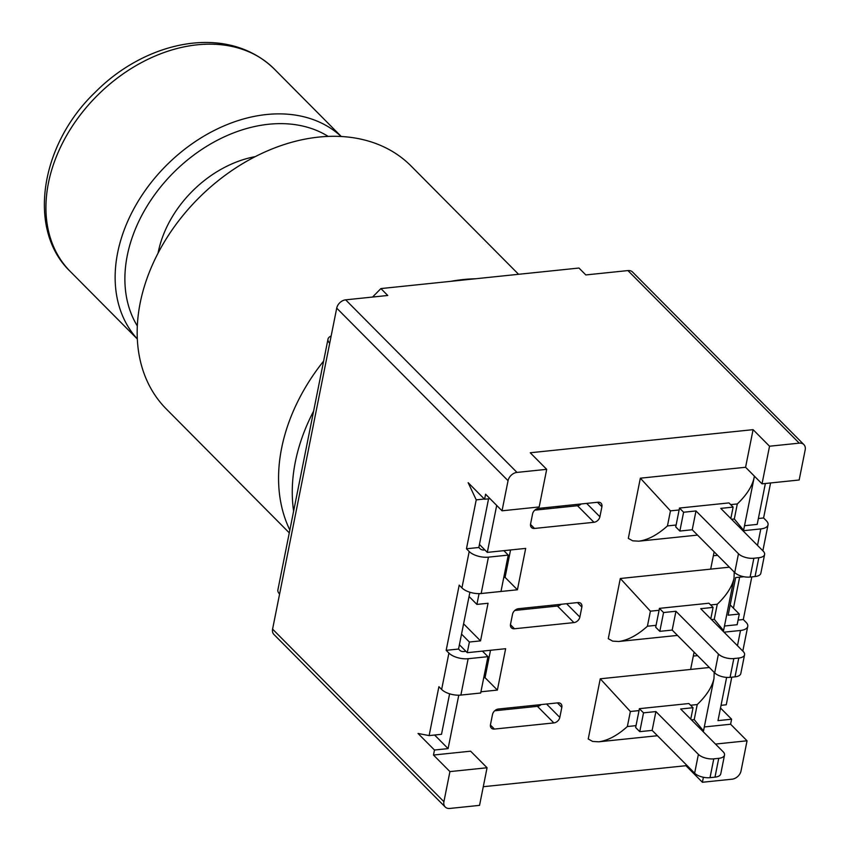<?xml version="1.0" encoding="UTF-8"?>
<svg xmlns="http://www.w3.org/2000/svg" width="851" height="851" viewBox="0 0 851 851"><rect width="100%" height="100%" fill="white"/><g stroke="black" fill="none" stroke-linecap="round" stroke-linejoin="round"><path stroke-width="1.28" d="M341.187 136.5A143.702 105.779 135.2 0 0 166.924 164.849A143.702 105.779 135.2 0 0 137.309 338.911M137.319 325.954A136.522 100.492 -44.8 0 1 174.072 172.062A136.522 100.492 -44.8 0 1 328.231 136.415M255.236 156.637A100.599 74.048 135.2 0 0 158.212 252.364A100.599 74.048 135.2 0 0 158.063 253.109M557.522 507.792A143.702 105.779 135.2 0 0 558.533 506.313M543.268 509.27A129.341 95.206 135.2 0 0 544.385 507.781M313.615 411.118A175.327 129.054 135.2 0 0 295.318 461.987A175.327 129.054 135.2 0 0 293.627 511.132M323.603 361.111A175.327 129.054 135.2 0 0 281.617 448.179A175.327 129.054 135.2 0 0 289.851 530.035M475.358 278.777A175.327 129.054 135.2 0 0 450.881 281.319M289.287 532.864L166.36 409.054A172.445 126.937 -44.8 0 1 199.304 197.475A172.445 126.937 -44.8 0 1 411.118 166.051L518.578 274.299M558.724 507.675L559.001 506.271M372.568 297.052L380.897 288.574L578.978 268.033L585.828 274.937L627.921 270.575L799.259 443.148A8.627 6.351 -44.8 0 1 803.876 444.594A8.627 6.351 -44.8 0 1 805.184 449.902L799.163 479.996L762.028 483.847L769.538 446.222L799.259 443.148M729.392 567.181L710.681 569.128L714.138 551.82M710.638 604.933L717.265 604.253C726.467 595.466 732.051 586.796 734.03 578.223L734.232 572.063M659.408 608.359L663.567 612.539L675.949 611.263L718.435 654.057A11.499 5.244 -168.7 0 0 733.828 658.557L738.774 658.036A11.499 5.244 -168.7 0 0 744.572 654.77A11.499 5.244 -168.7 0 0 743.2 651.494L700.703 608.688L713.085 607.412L708.936 603.221L659.408 608.359A25.87 12.925 84.1 0 1 659.078 610.284L656.068 625.325L647.409 626.23C637.495 635.154 627.953 640.239 618.794 641.494L612.677 641.133L608.274 638.686L620.305 578.499L710.681 569.128M620.305 578.499L650.409 611.178L659.078 610.284M722.584 630.729L723.563 630.612L714.255 619.294L711.521 619.581M656.068 625.325A25.87 12.925 84.1 0 1 655.653 627.166L659.812 631.346L672.184 630.07L714.68 672.864A11.499 5.244 11.3 0 0 730.062 677.364L735.019 676.843A11.499 5.244 11.3 0 0 740.806 673.577L744.572 654.77M663.567 612.539L659.812 631.346M713.085 607.412L710.798 618.858M675.949 611.263L672.184 630.07M690.587 705.245L697.224 704.554C706.415 695.778 712.01 687.108 713.978 678.534L714.191 672.375M709.351 667.492L690.629 669.439L694.097 652.132M690.757 719.169L693.044 707.713L688.885 703.532L639.367 708.67A25.87 12.925 84.1 0 1 639.037 710.596L636.027 725.637L627.357 726.541C617.454 735.455 607.912 740.551 598.753 741.806L592.636 741.444L588.232 738.987L600.253 678.8L690.629 669.439M600.253 678.8L630.368 711.489L639.037 710.596M702.543 731.041L703.511 730.924L694.214 719.606L691.469 719.893M636.027 725.637A25.87 12.925 84.1 0 1 635.612 727.477L639.761 731.658L652.143 730.381L694.639 773.176A11.499 5.244 11.3 0 0 710.021 777.665L714.978 777.154A11.499 5.244 11.3 0 0 720.765 773.889L724.52 755.082A11.499 5.244 -168.7 0 1 718.733 758.347L713.776 758.858A11.499 5.244 -168.7 0 1 698.394 754.369L655.898 711.564L643.526 712.851L639.367 708.67M693.044 707.713L680.662 709L723.159 751.795A11.499 5.244 -168.7 0 1 724.52 755.082M643.526 712.851L639.761 731.658M655.898 711.564L652.143 730.381M730.679 504.622L737.306 503.941C746.508 495.165 752.093 486.485 754.071 477.911L754.358 476.113M730.839 518.546L733.126 507.1L728.977 502.909L679.46 508.047A25.87 12.925 84.1 0 1 679.119 509.972L676.12 525.014L667.45 525.918C657.536 534.843 648.005 539.928 638.846 541.183L632.718 540.821L628.315 538.375L640.346 478.188L745.582 467.273L753.092 429.659L530.247 452.764L546.693 469.337L539.183 506.951L502.037 510.802L508.047 480.709A8.627 6.351 -44.8 0 1 516.982 472.411L546.693 469.337M640.346 478.188L670.46 510.866L679.119 509.972M742.636 530.428L743.604 530.301L734.307 518.982L731.562 519.27M676.12 525.014A25.87 12.925 84.1 0 1 675.694 526.854L679.853 531.045L692.235 529.758L734.721 572.553A11.499 5.244 11.3 0 0 750.114 577.052L755.06 576.542A11.499 5.244 11.3 0 0 760.847 573.266L764.613 554.458A11.499 5.244 -168.7 0 1 758.815 557.735L753.869 558.245A11.499 5.244 -168.7 0 1 738.477 553.746L695.99 510.951L683.608 512.238L679.46 508.047M733.126 507.1L720.754 508.387L763.241 551.182A11.499 5.244 -168.7 0 1 764.613 554.458M683.608 512.238L679.853 531.045M695.99 510.951L692.235 529.758M744.519 525.705L757.199 524.397L765.368 483.496M704.309 726.956L730.605 724.233L731.605 719.212L717.989 720.627L726.626 677.396M724.478 626.017L737.157 624.708L739.285 614.05L728.148 615.199L735.658 577.584L743.891 576.733M502.037 510.802L485.591 494.229L484.591 499.25L490.016 498.686M496.697 505.42L487.304 552.384L525.684 548.395L517.419 589.775L479.039 593.753L476.911 604.412L488.048 603.263L480.538 640.877L469.39 642.026L467.263 652.685L505.643 648.707L497.378 690.087L480.932 691.789M458.774 695.193L448.094 748.614L434.478 750.018L433.478 755.039L470.614 751.188L487.07 767.751L479.549 805.365L449.839 808.45A8.627 6.351 -44.8 0 1 445.222 807.003A8.627 6.351 -44.8 0 1 443.914 801.695L449.924 771.602L487.07 767.751M483.283 786.707L685.949 765.698L686.161 764.634M534.524 528.45A5.744 4.234 -44.8 0 1 531.45 527.482A5.744 4.234 -44.8 0 1 530.577 523.95L532.577 513.919A5.744 4.234 -44.8 0 1 538.534 508.387L597.955 502.228A5.744 4.234 -44.8 0 1 601.029 503.196A5.744 4.234 -44.8 0 1 601.912 506.728L599.902 516.759A5.744 4.234 -44.8 0 1 593.945 522.291L534.524 528.45L530.503 524.397M514.483 628.761A5.744 4.234 -44.8 0 1 511.398 627.793A5.744 4.234 -44.8 0 1 510.526 624.262L512.536 614.231A5.744 4.234 -44.8 0 1 518.493 608.699L577.914 602.54A5.744 4.234 -44.8 0 1 580.988 603.508A5.744 4.234 -44.8 0 1 581.861 607.04L579.861 617.071A5.744 4.234 -44.8 0 1 573.904 622.602L514.483 628.761L510.462 624.708M494.431 729.073A5.744 4.234 -44.8 0 1 491.357 728.105A5.744 4.234 -44.8 0 1 490.484 724.573L492.495 714.542A5.744 4.234 -44.8 0 1 498.441 709.011L557.873 702.852A5.744 4.234 -44.8 0 1 560.947 703.809A5.744 4.234 -44.8 0 1 561.82 707.351L559.82 717.382A5.744 4.234 -44.8 0 1 553.863 722.914L494.431 729.073L490.41 725.02M380.897 288.574L387.748 295.478L345.655 299.839A8.627 6.351 135.2 0 0 336.719 308.136L329.709 343.24A14.371 6.563 -168.7 0 1 327.997 339.145A14.371 6.563 -168.7 0 1 331.145 336.017M327.997 339.145L277.883 589.913A14.371 6.563 11.3 0 0 279.596 594.019L272.586 629.123A8.627 6.351 135.2 0 0 273.894 634.431L445.222 807.003M434.478 750.018L418.032 733.456L429.127 735.594L438.903 686.693L441.637 689.459A14.371 6.563 11.3 0 0 460.88 695.076L480.687 693.022L487.953 656.664L468.146 658.717A14.371 6.563 -168.7 0 1 448.913 653.089L446.169 650.334L459.2 585.126L461.933 587.892A14.371 6.563 11.3 0 0 481.166 593.509L500.984 591.456L508.249 555.097L488.431 557.15A14.371 6.563 -168.7 0 1 469.199 551.533L466.465 548.767L476.23 499.867L468.146 482.677L484.591 499.25M770.58 482.953L763.592 517.961L766.325 520.727A14.371 6.563 -168.7 0 1 768.038 524.822A14.371 6.563 -168.7 0 1 760.805 528.907L742.966 530.758M751.816 576.872L743.295 619.528L746.04 622.283A14.371 6.563 -168.7 0 1 747.752 626.389A14.371 6.563 -168.7 0 1 740.508 630.474L724.031 632.176M731.775 677.183L726.254 704.788L721.042 705.33M758.379 518.504L763.592 517.961M466.465 548.767L478.836 547.491L480.209 548.863A2.872 1.308 11.3 0 0 484.059 549.991L484.857 549.906M488.559 498.835L478.836 547.491M476.23 499.867L484.368 499.026M503.845 550.661L508.249 555.097M429.127 735.594L441.509 734.307L449.605 693.81M743.295 619.528L738.083 620.06M469.901 592.243L458.551 649.047L459.923 650.43A2.872 1.308 11.3 0 0 463.763 651.558L465.912 651.334M458.551 649.047L446.169 650.334M482.443 651.111L487.953 656.664M733.445 608.157L739.636 577.169M720.51 708.032L731.605 719.212M730.201 604.901L739.285 614.05M803.876 444.594L632.538 272.022A8.627 6.351 135.2 0 0 627.921 270.575M730.605 724.233L747.05 740.795L741.04 770.889A8.627 6.351 -44.8 0 1 732.105 779.186L702.394 782.26L703.394 777.271M753.092 429.659L769.538 446.222M685.949 765.698L702.394 782.26M494.729 710.766L537.417 706.341A5.744 4.234 135.2 0 0 541.13 704.585M514.77 610.454L557.458 606.029A5.744 4.234 135.2 0 0 561.171 604.274M534.822 510.153L577.499 505.728A5.744 4.234 135.2 0 0 581.212 503.962M469.39 642.026L461.529 634.112M480.538 640.877L463.593 623.804M469.05 596.498L476.911 604.412M434.616 735.03L448.094 748.614M459.402 644.771L467.263 652.685M479.443 544.459L487.304 552.384M713.351 555.756L717.606 555.32M693.31 656.068L697.565 655.621M483.73 677.8L485.038 677.662L490.516 650.281M497.378 690.087L485.038 677.662M503.771 577.489L505.079 577.35L510.557 549.969M517.419 589.775L505.079 577.35M433.478 755.039L449.924 771.602M745.582 467.273L762.028 483.847M715.478 744.072L747.05 740.795M70.25 271.448A143.702 105.779 -44.8 0 1 97.705 95.131A143.702 105.779 -44.8 0 1 274.213 68.952C226.643 22.764 145.734 41.114 95.365 92.11C40.188 144.532 26.679 229.866 70.25 271.448L137.319 339.006M647.409 626.23L650.409 611.178M717.265 604.253L714.255 619.294M718.435 654.057L714.68 672.864M733.828 658.557L730.062 677.364M738.774 658.036L735.019 676.843M627.357 726.541L630.368 711.489M697.224 704.554L694.214 719.606M698.394 754.369L694.639 773.176M713.776 758.858L710.021 777.665M718.733 758.347L714.978 777.154M667.45 525.918L670.46 510.866M737.306 503.941L734.307 518.982M738.477 553.746L734.721 572.553M753.869 558.245L750.114 577.052M758.815 557.735L755.06 576.542M279.596 594.019L329.709 343.24M441.637 689.459L448.913 653.089M461.933 587.892L469.199 551.533M460.88 695.076L468.146 658.717M481.166 593.509L488.431 557.15M737.466 645.718L740.508 630.474M757.507 545.406L760.805 528.907M516.982 472.411L345.655 299.839M443.914 801.695L272.586 629.123M336.719 308.136L508.047 480.709M561.82 707.351L557.394 702.894M553.863 722.914L537.417 706.341M559.82 717.382L546.555 704.022M581.861 607.04L577.446 602.582M573.904 622.602L557.458 606.029M579.861 617.071L566.596 603.71M601.912 506.728L597.487 502.281M593.945 522.291L577.499 505.728M599.902 516.759L586.637 503.398M341.283 136.511L274.213 68.952M734.03 578.223L723.563 630.612M677.492 635.41L618.794 641.494M713.978 678.534L703.511 730.924M657.451 735.721L598.753 741.806M754.071 477.911L743.604 530.301M697.533 535.098L638.846 541.183M742.806 651.1L747.752 626.389M762.858 550.788L768.038 524.822"/></g></svg>
